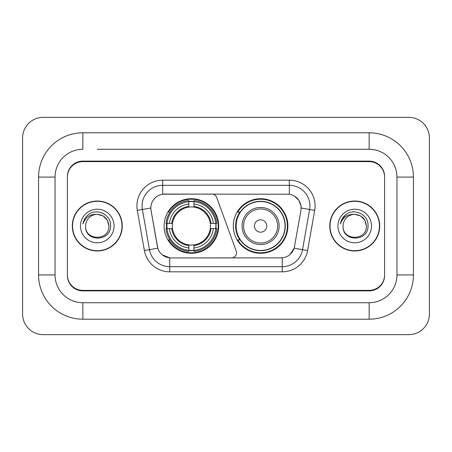 <?xml version="1.0" encoding="UTF-8"?>
<svg xmlns="http://www.w3.org/2000/svg" width="452" height="452" viewBox="0 0 452 452"><rect width="100%" height="100%" fill="white"/><g stroke="black" fill="none" stroke-linecap="round" stroke-linejoin="round"><path stroke-width="0.68" d="M162.663 180.173L162.663 194.23L211.869 194.072A5.147 5.147 0 0 1 216.711 197.462L236.198 251.018A5.147 5.147 0 0 1 231.362 257.928L171.076 257.928A13.905 13.905 0 0 1 157.386 246.436L151.03 210.389L157.816 248.188L149.459 249.657L142.38 209.496A20.6 20.6 0 0 1 162.663 185.32L289.337 185.32A20.6 20.6 0 0 1 309.62 209.496L302.541 249.657A20.6 20.6 0 0 1 282.257 266.68L169.743 266.68A20.6 20.6 0 0 1 149.459 249.657L144.391 250.555L137.306 210.389A25.747 25.747 0 0 1 162.663 180.173L289.337 180.173L289.337 194.23C295.789 195.569 299.682 199.468 301.026 205.92L300.97 210.389L294.184 248.188C292.156 253.787 288.178 257.013 282.257 257.86L171.076 257.928M164.104 226A27.289 27.289 0 0 0 191.394 253.289A27.289 27.289 0 0 0 218.689 226A27.289 27.289 0 0 0 191.394 198.71A27.289 27.289 0 0 0 164.104 226M289.337 194.23L164.72 194.072A13.905 13.905 0 0 0 151.03 210.389L150.821 208.005L142.38 209.496A20.6 20.6 0 0 1 142.064 205.92M166.556 228.576A24.973 24.973 0 0 1 166.556 223.424M239.859 239.905A24.973 24.973 0 0 1 239.859 212.095M287.896 226A27.289 27.289 0 0 1 260.606 253.289A27.289 27.289 0 0 1 233.311 226A27.289 27.289 0 0 1 260.606 198.71A27.289 27.289 0 0 1 287.896 226M97.265 149.273L369.154 149.273L97.265 149.273M413.439 177.082L396.958 177.082L396.958 274.918L396.958 177.082A27.809 27.809 0 0 0 369.154 149.273L369.154 132.798L82.846 132.798A44.285 44.285 0 0 0 38.561 177.082L38.561 274.918A44.285 44.285 0 0 0 82.846 319.202L369.154 319.202A44.285 44.285 0 0 0 413.439 274.918L413.439 177.082A44.285 44.285 0 0 0 369.154 132.798M369.154 319.202L369.154 302.727L82.846 302.727L369.154 302.727A27.809 27.809 0 0 0 396.958 274.918L413.439 274.918M38.561 274.918L55.042 274.918L55.042 177.082L55.042 274.918A27.809 27.809 0 0 0 82.846 302.727L82.846 319.202M369.154 161.635L82.846 161.635A15.447 15.447 0 0 0 67.399 177.082L67.399 274.918A15.447 15.447 0 0 0 82.846 290.365L369.154 290.365A15.447 15.447 0 0 0 384.601 274.918L384.601 177.082A15.447 15.447 0 0 0 369.154 161.635M82.846 132.798L82.846 149.273A27.809 27.809 0 0 0 55.042 177.082L38.561 177.082M429.4 137.945A20.6 20.6 0 0 0 408.8 117.35L43.2 117.35A20.6 20.6 0 0 0 22.6 137.945L22.6 314.055A20.6 20.6 0 0 0 43.2 334.649L408.8 334.649A20.6 20.6 0 0 0 429.4 314.055L429.4 137.945M72.292 226A24.973 24.973 0 0 0 97.265 250.973A24.973 24.973 0 0 0 122.238 226A24.973 24.973 0 0 0 97.265 201.027A24.973 24.973 0 0 0 72.292 226M329.762 226A24.973 24.973 0 0 0 354.735 250.973A24.973 24.973 0 0 0 379.708 226A24.973 24.973 0 0 0 354.735 201.027A24.973 24.973 0 0 0 329.762 226M150.821 207.976L150.974 205.92M289.337 180.173A25.747 25.747 0 0 1 314.694 210.389L307.609 250.555A25.747 25.747 0 0 1 282.257 271.827L169.743 271.827L169.743 257.86L162.325 254.826M294.235 195.936L298.772 200.163L301.026 205.92L301.179 208.005L314.694 210.389M282.257 271.827L282.257 257.86L280.924 257.928M309.62 209.496L302.541 249.657L294.184 248.188L290.031 254.521M294.614 246.436L294.529 246.877M157.471 246.877L157.386 246.436M384.601 176.568A15.447 15.447 0 0 0 369.154 161.115L82.846 161.115A15.447 15.447 0 0 0 67.399 176.568L67.399 275.432A15.447 15.447 0 0 0 82.846 290.885L369.154 290.885A15.447 15.447 0 0 0 384.601 275.432L384.601 177.082M67.399 176.568L67.399 177.082M67.399 274.918L67.399 275.432M384.601 275.432L384.601 274.918M108.904 226C109.621 241.018 84.914 241.018 85.626 226C84.541 242.272 111.062 241.893 110.537 226C111.441 214.869 96.982 207.654 88.417 214.604C85.388 217.028 83.58 220.147 82.982 223.96C85.377 217.129 90.14 213.932 97.265 214.361L103.084 215.92L107.344 220.18L108.904 226C109.621 241.018 84.914 241.018 85.626 226C84.914 241.018 109.621 241.018 108.904 226L107.344 220.18L103.084 215.92L97.265 214.361L103.084 215.92L107.344 220.18L108.904 226L107.344 220.18L103.084 215.92L97.265 214.361L103.084 215.92L107.344 220.18L108.904 226C108.214 218.926 104.333 215.05 97.265 214.361A11.639 11.639 0 0 0 85.626 226M121.983 226A24.719 24.719 0 0 0 97.265 201.281A24.719 24.719 0 0 0 72.552 226A24.719 24.719 0 0 0 97.265 250.719A24.719 24.719 0 0 0 121.983 226M80.479 226A16.792 16.792 0 0 0 97.265 242.792A16.792 16.792 0 0 0 114.057 226A16.792 16.792 0 0 0 97.265 209.208A16.792 16.792 0 0 0 80.479 226M84.688 218.932L84.857 218.638M366.374 226C367.086 241.018 342.379 241.018 343.096 226C342.011 242.272 368.533 241.893 368.007 226C368.905 214.869 354.447 207.654 345.887 214.604C342.859 217.028 341.045 220.147 340.452 223.96C342.848 217.129 347.611 213.932 354.735 214.361L360.555 215.92L364.815 220.18L366.374 226C367.086 241.018 342.379 241.018 343.096 226C342.379 241.018 367.086 241.018 366.374 226L364.815 220.18L360.555 215.92L354.735 214.361L360.555 215.92L364.815 220.18L366.374 226L364.815 220.18L360.555 215.92L354.735 214.361L360.555 215.92L364.815 220.18L366.374 226C365.685 218.926 361.803 215.05 354.735 214.361A11.639 11.639 0 0 0 343.096 226M379.448 226A24.719 24.719 0 0 0 354.735 201.281A24.719 24.719 0 0 0 330.017 226A24.719 24.719 0 0 0 354.735 250.719A24.719 24.719 0 0 0 379.448 226M337.943 226A16.792 16.792 0 0 0 354.735 242.792A16.792 16.792 0 0 0 371.521 226A16.792 16.792 0 0 0 354.735 209.208A16.792 16.792 0 0 0 337.943 226M342.158 218.932L345.876 214.61M193.97 250.374L193.97 251.408A25.544 25.544 0 0 0 216.807 228.576L215.773 228.576A24.51 24.51 0 0 1 193.97 250.374L193.97 247.99A22.142 22.142 0 0 0 213.389 228.576L210.276 228.576A19.052 19.052 0 0 0 193.97 207.123L193.97 201.626A24.51 24.51 0 0 1 215.773 223.424L216.807 223.424A25.544 25.544 0 0 0 193.97 200.592L193.97 201.626M167.02 228.576L165.986 228.576A25.544 25.544 0 0 0 188.823 251.408L188.823 250.374A24.51 24.51 0 0 1 167.02 228.576L169.404 228.576A22.142 22.142 0 0 0 188.823 247.99L188.823 244.877A19.052 19.052 0 0 0 210.276 228.576L211.033 228.576A19.809 19.809 0 0 1 193.97 245.639L193.97 247.99M188.823 201.626L188.823 200.592A25.544 25.544 0 0 0 165.986 223.424L167.02 223.424A24.51 24.51 0 0 1 188.823 201.626L188.823 204.01A22.142 22.142 0 0 0 169.404 223.424L172.517 223.424A19.052 19.052 0 0 0 188.823 244.877L188.823 245.639A19.809 19.809 0 0 1 171.76 228.576L169.404 228.576M167.07 228.576A24.459 24.459 0 0 1 167.07 223.424M193.97 201.677A24.459 24.459 0 0 0 188.823 201.677M215.723 223.424A24.459 24.459 0 0 1 215.723 228.576M215.773 223.424L213.389 223.424A22.142 22.142 0 0 0 193.97 204.01M213.389 228.576L215.773 228.576M188.823 247.99L188.823 250.374M210.276 223.424L213.389 223.424M193.97 244.911L193.97 245.639M188.823 244.877A19.052 19.052 0 0 1 172.517 228.576L171.76 228.576M193.97 250.323A24.459 24.459 0 0 1 188.823 250.323M169.404 223.424L167.02 223.424M188.823 207.089L188.823 204.01M193.97 207.123A19.052 19.052 0 0 0 172.517 223.424L171.76 223.424A19.809 19.809 0 0 1 188.823 206.361M193.97 207.089L193.97 206.361A19.809 19.809 0 0 1 211.033 223.424M169.969 212.095L168.511 212.095A26.775 26.775 0 0 1 218.175 226A26.775 26.775 0 0 1 168.511 239.905L169.969 239.905M266.782 226A6.181 6.181 0 0 0 260.606 219.819A6.181 6.181 0 0 0 254.425 226A6.181 6.181 0 0 0 260.606 232.181A6.181 6.181 0 0 0 266.782 226M279.144 226A18.538 18.538 0 0 0 260.606 207.462A18.538 18.538 0 0 0 242.069 226A18.538 18.538 0 0 0 260.606 244.538A18.538 18.538 0 0 0 279.144 226A18.538 18.538 0 0 1 260.606 244.538A18.538 18.538 0 0 1 242.069 226M285.065 226A24.459 24.459 0 0 0 260.606 201.541A24.459 24.459 0 0 0 236.142 226A24.459 24.459 0 0 0 260.606 250.459A24.459 24.459 0 0 0 285.065 226M287.382 226A26.775 26.775 0 0 1 237.718 239.905L240.198 239.905A24.691 24.691 0 0 0 276.94 244.515A24.691 24.691 0 0 0 276.94 207.485A24.691 24.691 0 0 0 240.198 212.095L237.718 212.095A26.775 26.775 0 0 1 287.382 226M169.743 271.827A25.747 25.747 0 0 1 144.391 250.555M137.306 210.389L142.38 209.496M302.541 249.657L307.609 250.555M193.97 244.877A19.052 19.052 0 0 0 210.276 228.576M188.823 250.555A24.691 24.691 0 0 0 193.97 250.555M215.949 228.576A24.691 24.691 0 0 0 215.949 223.424M193.97 201.445A24.691 24.691 0 0 0 188.823 201.445M277.635 226A17.029 17.029 0 0 0 260.606 208.971A17.029 17.029 0 0 0 243.571 226A17.029 17.029 0 0 0 260.606 243.029A17.029 17.029 0 0 0 277.635 226"/></g></svg>

